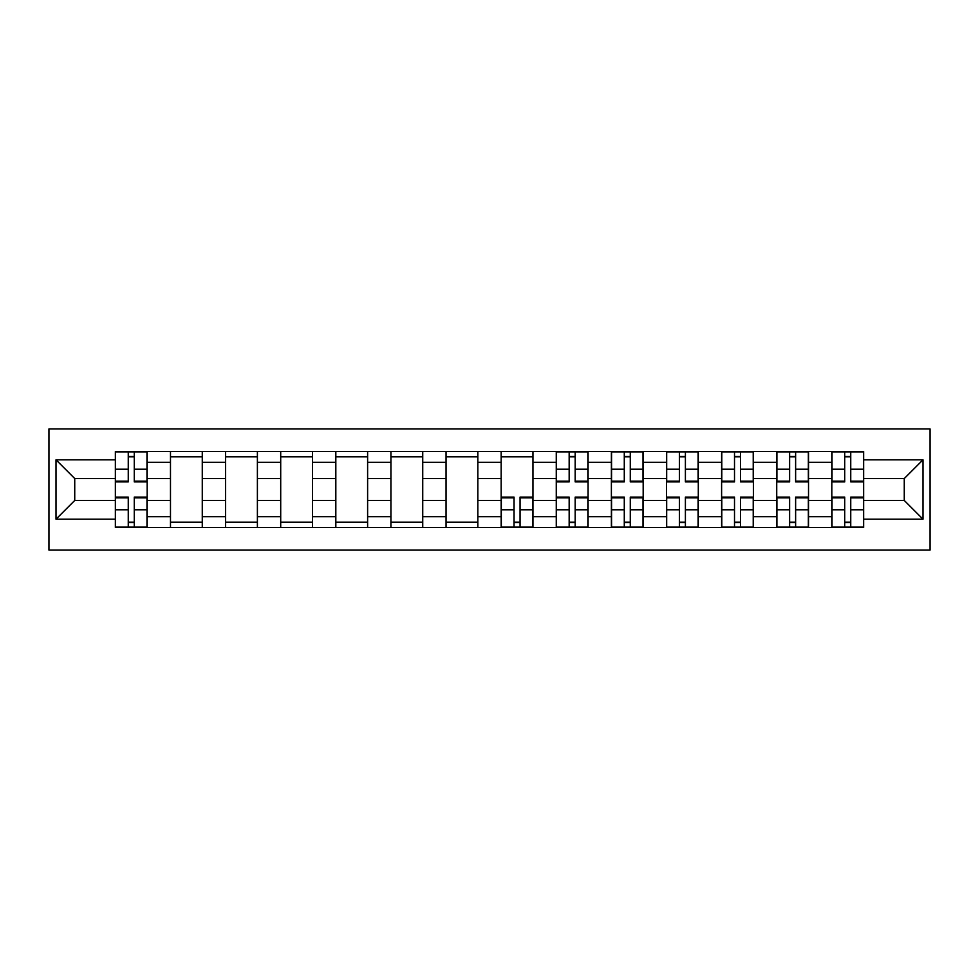 <?xml version="1.0" encoding="UTF-8"?>
<svg xmlns="http://www.w3.org/2000/svg" width="979" height="979" viewBox="0 0 979 979"><rect width="100%" height="100%" fill="white"/><g stroke="black" fill="none" stroke-linecap="round" stroke-linejoin="round"><path stroke-width="1.47" d="M48.95 550.088L930.05 550.088L930.05 428.912L48.95 428.912L48.95 550.088M170.481 527.473L170.481 462.296L147.168 462.296L147.168 527.473M147.168 462.296L147.168 451.527M170.481 462.296L170.481 451.527M202.274 451.527L202.274 527.473M225.598 527.473L225.598 451.527M257.391 451.527L257.391 527.473M280.704 527.473L280.704 451.527M312.497 451.527L312.497 527.473M335.821 527.473L335.821 451.527M367.614 451.527L367.614 527.473M390.927 527.473L390.927 451.527M422.732 451.527L422.732 527.473M446.045 527.473L446.045 451.527M477.838 451.527L477.838 527.473M501.162 527.473L501.162 451.527M532.955 451.527L532.955 527.473M556.268 527.473L556.268 451.527M588.073 451.527L588.073 527.473M611.385 527.473L611.385 451.527M643.179 451.527L643.179 527.473M666.503 527.473L666.503 451.527M698.296 451.527L698.296 527.473M721.609 527.473L721.609 451.527M753.402 451.527L753.402 527.473M776.726 527.473L776.726 451.527M808.519 451.527L808.519 527.473M831.832 527.473L831.832 451.527M831.832 500.453L808.519 500.453M776.726 500.453L753.402 500.453M721.609 500.453L698.296 500.453M666.503 500.453L643.179 500.453M611.385 500.453L588.073 500.453M556.268 500.453L532.955 500.453M501.162 500.453L477.838 500.453M446.045 500.453L422.732 500.453M390.927 500.453L367.614 500.453M335.821 500.453L312.497 500.453M280.704 500.453L257.391 500.453M225.598 500.453L202.274 500.453M170.481 500.453L147.168 500.453M831.832 478.547L808.519 478.547M776.726 478.547L753.402 478.547M721.609 478.547L698.296 478.547M666.503 478.547L643.179 478.547M611.385 478.547L588.073 478.547M556.268 478.547L532.955 478.547M501.162 478.547L477.838 478.547M446.045 478.547L422.732 478.547M390.927 478.547L367.614 478.547M335.821 478.547L312.497 478.547M280.704 478.547L257.391 478.547M225.598 478.547L202.274 478.547M170.481 478.547L147.168 478.547M74.734 500.453L115.363 500.453L115.363 478.547L74.734 478.547L74.734 500.453L56.011 519.176L56.011 459.824L115.363 459.824L115.363 478.547M863.637 478.547L863.637 500.453L904.266 500.453L904.266 478.547L863.637 478.547L863.637 451.527L115.363 451.527L115.363 459.824M863.637 459.824L922.989 459.824L922.989 519.176L863.637 519.176L863.637 500.453M115.363 500.453L115.363 527.473L863.637 527.473L863.637 519.176M115.363 519.176L56.011 519.176M134.27 522.174L128.261 522.174M128.261 456.826L134.27 456.826M202.274 522.174L170.481 522.174M170.481 456.826L202.274 456.826M257.391 522.174L225.598 522.174M225.598 456.826L257.391 456.826M312.497 522.174L280.704 522.174M280.704 456.826L312.497 456.826M367.614 522.174L335.821 522.174M335.821 456.826L367.614 456.826M422.732 522.174L390.927 522.174M390.927 456.826L422.732 456.826M477.838 522.174L446.045 522.174M446.045 456.826L477.838 456.826M520.057 522.174L514.048 522.174M501.162 456.826L532.955 456.826M575.175 522.174L569.166 522.174M569.166 456.826L575.175 456.826M630.28 522.174L624.284 522.174M624.284 456.826L630.28 456.826M685.398 522.174L679.389 522.174M679.389 456.826L685.398 456.826M740.516 522.174L734.507 522.174M734.507 456.826L740.516 456.826M795.621 522.174L789.612 522.174M789.612 456.826L795.621 456.826M850.739 522.174L844.73 522.174M844.73 456.826L850.739 456.826M56.011 459.824L74.734 478.547M904.266 500.453L922.989 519.176M904.266 478.547L922.989 459.824M134.27 481.901L134.27 451.87L146.985 451.87L146.985 481.901L134.27 481.901M128.261 456.471L134.27 456.471M128.261 451.87L115.546 451.87L115.546 481.901L128.261 481.901L128.261 451.87L134.27 451.87M128.261 497.099L128.261 527.13L115.546 527.13L115.546 497.099L128.261 497.099M134.27 522.529L128.261 522.529M134.27 527.13L146.985 527.13L146.985 497.099L134.27 497.099L134.27 527.13L128.261 527.13M575.175 481.901L575.175 451.87L587.889 451.87L587.889 481.901L575.175 481.901M569.166 456.471L575.175 456.471M569.166 451.87L556.451 451.87L556.451 481.901L569.166 481.901L569.166 451.87L575.175 451.87M630.28 481.901L630.28 451.87L643.007 451.87L643.007 481.901L630.28 481.901M624.284 456.471L630.28 456.471M624.284 451.87L611.557 451.87L611.557 481.901L624.284 481.901L624.284 451.87L630.28 451.87M685.398 481.901L685.398 451.87L698.113 451.87L698.113 481.901L685.398 481.901M679.389 456.471L685.398 456.471M679.389 451.87L666.675 451.87L666.675 481.901L679.389 481.901L679.389 451.87L685.398 451.87M740.516 481.901L740.516 451.87L753.23 451.87L753.23 481.901L740.516 481.901M734.507 456.471L740.516 456.471M734.507 451.87L721.792 451.87L721.792 481.901L734.507 481.901L734.507 451.87L740.516 451.87M795.621 481.901L795.621 451.87L808.348 451.87L808.348 481.901L795.621 481.901M789.612 456.471L795.621 456.471M789.612 451.87L776.898 451.87L776.898 481.901L789.612 481.901L789.612 451.87L795.621 451.87M514.048 497.099L514.048 527.13L501.334 527.13L501.334 497.099L514.048 497.099M520.057 522.529L514.048 522.529M520.057 527.13L532.772 527.13L532.772 497.099L520.057 497.099L520.057 527.13L514.048 527.13M569.166 497.099L569.166 527.13L556.451 527.13L556.451 497.099L569.166 497.099M575.175 522.529L569.166 522.529M575.175 527.13L587.889 527.13L587.889 497.099L575.175 497.099L575.175 527.13L569.166 527.13M624.284 497.099L624.284 527.13L611.557 527.13L611.557 497.099L624.284 497.099M630.28 522.529L624.284 522.529M630.28 527.13L643.007 527.13L643.007 497.099L630.28 497.099L630.28 527.13L624.284 527.13M679.389 497.099L679.389 527.13L666.675 527.13L666.675 497.099L679.389 497.099M685.398 522.529L679.389 522.529M685.398 527.13L698.113 527.13L698.113 497.099L685.398 497.099L685.398 527.13L679.389 527.13M734.507 497.099L734.507 527.13L721.792 527.13L721.792 497.099L734.507 497.099M740.516 522.529L734.507 522.529M740.516 527.13L753.23 527.13L753.23 497.099L740.516 497.099L740.516 527.13L734.507 527.13M789.612 497.099L789.612 527.13L776.898 527.13L776.898 497.099L789.612 497.099M795.621 522.529L789.612 522.529M795.621 527.13L808.348 527.13L808.348 497.099L795.621 497.099L795.621 527.13L789.612 527.13M850.739 481.901L850.739 451.87L863.454 451.87L863.454 481.901L850.739 481.901M844.73 456.471L850.739 456.471M844.73 451.87L832.015 451.87L832.015 481.901L844.73 481.901L844.73 451.87L850.739 451.87M844.73 497.099L844.73 527.13L832.015 527.13L832.015 497.099L844.73 497.099M850.739 522.529L844.73 522.529M850.739 527.13L863.454 527.13L863.454 497.099L850.739 497.099L850.739 527.13L844.73 527.13M776.726 462.296L753.402 462.296M721.609 462.296L698.296 462.296M666.503 462.296L643.179 462.296M611.385 462.296L588.073 462.296M556.268 462.296L532.955 462.296M501.162 462.296L477.838 462.296M446.045 462.296L422.732 462.296M390.927 462.296L367.614 462.296M335.821 462.296L312.497 462.296M280.704 462.296L257.391 462.296M225.598 462.296L202.274 462.296M831.832 462.296L808.519 462.296M776.726 516.704L753.402 516.704M721.609 516.704L698.296 516.704M666.503 516.704L643.179 516.704M611.385 516.704L588.073 516.704M556.268 516.704L532.955 516.704M501.162 516.704L477.838 516.704M446.045 516.704L422.732 516.704M390.927 516.704L367.614 516.704M335.821 516.704L312.497 516.704M280.704 516.704L257.391 516.704M225.598 516.704L202.274 516.704M170.481 516.704L147.168 516.704M831.832 516.704L808.519 516.704M134.27 481.154L146.985 481.154M134.27 469.222L146.985 469.222M115.546 481.154L128.261 481.154M115.546 469.222L128.261 469.222M128.261 497.846L115.546 497.846M128.261 509.778L115.546 509.778M146.985 497.846L134.27 497.846M146.985 509.778L134.27 509.778M575.175 481.154L587.889 481.154M575.175 469.222L587.889 469.222M556.451 481.154L569.166 481.154M556.451 469.222L569.166 469.222M630.28 481.154L643.007 481.154M630.28 469.222L643.007 469.222M611.557 481.154L624.284 481.154M611.557 469.222L624.284 469.222M685.398 481.154L698.113 481.154M685.398 469.222L698.113 469.222M666.675 481.154L679.389 481.154M666.675 469.222L679.389 469.222M740.516 481.154L753.23 481.154M740.516 469.222L753.23 469.222M721.792 481.154L734.507 481.154M721.792 469.222L734.507 469.222M795.621 481.154L808.348 481.154M795.621 469.222L808.348 469.222M776.898 481.154L789.612 481.154M776.898 469.222L789.612 469.222M514.048 497.846L501.334 497.846M514.048 509.778L501.334 509.778M532.772 497.846L520.057 497.846M532.772 509.778L520.057 509.778M569.166 497.846L556.451 497.846M569.166 509.778L556.451 509.778M587.889 497.846L575.175 497.846M587.889 509.778L575.175 509.778M624.284 497.846L611.557 497.846M624.284 509.778L611.557 509.778M643.007 497.846L630.28 497.846M643.007 509.778L630.28 509.778M679.389 497.846L666.675 497.846M679.389 509.778L666.675 509.778M698.113 497.846L685.398 497.846M698.113 509.778L685.398 509.778M734.507 497.846L721.792 497.846M734.507 509.778L721.792 509.778M753.23 497.846L740.516 497.846M753.23 509.778L740.516 509.778M789.612 497.846L776.898 497.846M789.612 509.778L776.898 509.778M808.348 497.846L795.621 497.846M808.348 509.778L795.621 509.778M850.739 481.154L863.454 481.154M850.739 469.222L863.454 469.222M832.015 481.154L844.73 481.154M832.015 469.222L844.73 469.222M844.73 497.846L832.015 497.846M844.73 509.778L832.015 509.778M863.454 497.846L850.739 497.846M863.454 509.778L850.739 509.778"/></g></svg>
